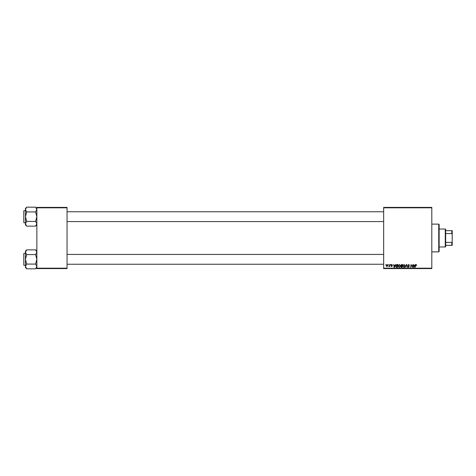 <?xml version="1.0" encoding="UTF-8"?>
<svg xmlns="http://www.w3.org/2000/svg" width="476" height="476" viewBox="0 0 476 476"><rect width="100%" height="100%" fill="white"/><g stroke="black" fill="none" stroke-linecap="round" stroke-linejoin="round"><path stroke-width="0.71" d="M383.656 207.399L431.797 207.399L431.797 207.81L383.656 207.81L383.656 207.399M398.085 266.144L399.328 264.483L400.31 265.715L399.917 266.982L399.072 267.411L398.085 266.144M395.08 265.299L395.746 264.519L394.425 267.375L394.063 267.375L393.67 264.519L394.063 265.299L395.08 265.299M416.197 264.483L416.75 265.376L416.173 264.817L415.143 267.375L415.494 265.281L416.197 264.483M407.765 265.322L408.664 264.483L409.544 265.447L408.64 264.817L408.063 265.293L409.247 266.655L408.45 267.411L407.617 266.524L408.462 267.078L408.949 266.673L407.765 265.322M405.094 267.375L406.343 264.519L406.724 264.519L407.158 267.375L406.486 264.93L405.094 267.375M402.833 266.144L404.076 264.483L405.058 265.715L404.665 266.982L403.821 267.411L402.833 266.144M385.667 264.93L386.03 264.519L385.667 264.93M383.656 268.19L431.797 268.19L431.797 268.601L383.656 268.601L383.656 207.81M431.797 268.19L431.797 207.81M400.721 265.406L401.542 264.519L402.684 264.519L402.202 267.375L401.072 267.328L400.721 265.406M414.626 265.299L415.298 264.519L413.971 267.375L413.608 267.375L413.216 264.519L413.608 265.299L414.626 265.299M412.317 266.262L412.918 264.519L412.43 267.375L411.3 264.954L410.604 267.375L411.085 264.519L412.222 266.941L412.317 266.262M391.778 264.483L392.486 265.227L391.76 264.745L391.373 265.061L392.224 266.042L391.599 266.631L390.927 266.001L391.617 266.376L391.927 266.09L391.076 265.084L391.778 264.483M396.633 264.591L397.936 264.519L397.454 267.375L396.377 267.339L395.746 266.209L396.633 264.591M386.214 265.769L387.143 264.483L387.845 265.31L386.911 266.631L386.214 265.769M388.41 264.93L388.773 264.519L388.41 264.93M389.469 265.352L389.921 264.519L389.57 266.596L389.344 266.167L388.666 266.56L389.469 265.352M390.409 264.93L390.778 264.519L390.409 264.93M36.854 207.399L67.051 207.399L67.051 207.81L36.854 207.81L36.854 207.399M67.051 268.19L67.051 268.601L36.854 268.601L36.854 268.19L67.051 268.19L67.051 207.81M36.854 268.19L36.854 207.81M401.958 267.042L402.107 266.149L401.143 266.268L400.976 266.667L401.958 267.042M402.166 265.816L402.327 264.852L401.476 264.87L401.012 265.418L402.166 265.816M404.433 266.762L404.761 265.703L404.053 264.817L403.13 266.173L403.827 267.078L404.433 266.762M414.066 266.483L414.459 265.632L413.65 265.632L413.828 267.066L414.066 266.483M394.521 266.483L394.913 265.632L394.104 265.632L394.283 267.066L394.521 266.483M397.21 267.042L397.579 264.852L396.044 266.227L396.401 266.994L397.21 267.042M399.685 266.762L400.013 265.703L399.31 264.817L398.382 266.173L399.078 267.078L399.685 266.762M386.923 266.376L387.553 265.34L387.137 264.745L386.512 265.769L386.923 266.376M438.735 224.131L439.146 224.535L439.146 251.465L438.735 251.869L438.735 224.131L431.797 224.131M438.735 251.869L431.797 251.869M36.854 251.126L35.587 249.858L36.854 252.226L35.587 254.595L26.704 254.595L25.43 252.226L26.704 249.858L35.587 249.858M25.46 266.774L25.43 267.548L26.704 268.821L25.43 266.447L26.704 264.079L25.43 259.337L26.704 254.595M25.43 265.459L23.8 265.215L23.8 253.464L23.8 265.215L23.8 253.464L25.43 253.22M35.587 254.595L36.854 259.337L35.587 264.079L36.854 266.447L35.587 268.821L26.704 268.821M35.587 264.079L26.704 264.079M36.503 267.661L36.831 266.774M25.781 251.019L25.46 251.899M26.704 249.858L25.43 251.126L25.43 266.447M36.854 208.452L35.587 207.179L36.854 209.553L35.587 211.921L26.704 211.921L25.43 209.553L26.704 207.179L35.587 207.179M26.704 207.179L25.43 208.452L25.43 224.874L26.704 226.142L25.43 223.774L26.704 221.405L25.43 216.663L26.704 211.921M25.43 210.541L23.8 210.785L23.8 221.965M23.8 211.356L23.8 222.536M24.044 222.78L25.43 222.78M35.587 211.921L36.854 216.663L35.587 221.405L36.854 223.774L35.587 226.142L26.704 226.142M35.587 221.405L26.704 221.405M36.503 224.981L36.831 224.101M25.781 208.339L25.46 209.226M445.262 229.021L445.673 229.432L445.673 246.568L445.262 246.979L445.262 229.021L439.146 229.021M445.673 230.658L452.2 230.658L452.2 245.342L451.789 245.342L451.789 242.415L452.2 241.558M445.673 242.415L451.789 242.415M452.2 234.442L451.789 233.585L451.789 230.658M445.673 233.585L451.789 233.585M445.673 245.342L451.789 245.342M36.854 267.548L35.587 268.821M383.656 264.234L67.051 264.234M383.656 254.44L67.051 254.44M67.051 211.766L383.656 211.766M67.051 221.56L383.656 221.56M36.854 224.874L35.587 226.142M445.262 246.979L439.146 246.979"/></g></svg>
